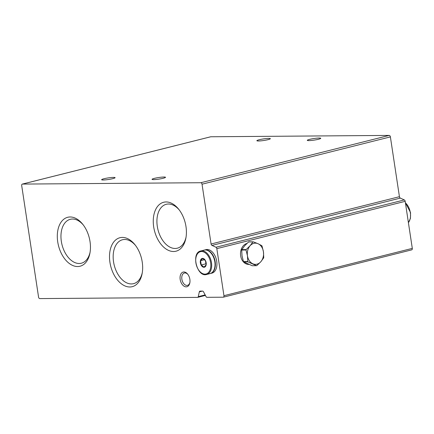 <?xml version="1.0" encoding="UTF-8"?>
<svg xmlns="http://www.w3.org/2000/svg" width="434" height="434" viewBox="0 0 434 434"><rect width="100%" height="100%" fill="white"/><g stroke="black" fill="none" stroke-linecap="round" stroke-linejoin="round"><path stroke-width="0.65" d="M142.309 272.574A22.644 14.251 75.9 0 1 133.558 283.668A22.644 14.251 75.9 0 1 114.218 265.179A22.644 14.251 75.9 0 1 122.524 239.747A22.644 14.251 75.9 0 1 135.479 245.389M187.938 274.489A6.364 4.004 -104.1 0 0 184.39 273.013A6.364 4.004 -104.1 0 0 181.868 279.214A6.364 4.004 -104.1 0 0 187.488 285.35A6.364 4.004 -104.1 0 0 189.918 282.371M38.566 297.106L21.7 185.573A1.514 0.955 75.9 0 1 22.302 184.097A1.514 0.955 75.9 0 1 22.443 184.081L200.844 182.725A1.514 0.955 75.9 0 1 202.038 184.206L211.081 244.006A1.514 0.955 75.9 0 0 211.971 245.416A454.349 285.93 75.9 0 1 215.958 247.244A1.514 0.955 75.9 0 1 216.832 248.649L223.949 295.7A1.514 0.955 75.9 0 1 223.347 297.176A1.514 0.955 75.9 0 1 223.206 297.198L206.991 297.317A1.514 0.955 75.9 0 1 206.036 296.579L203.524 291.838A1.514 0.955 75.9 0 0 202.575 291.1L200.058 291.116A1.514 0.955 75.9 0 0 199.917 291.138A1.514 0.955 75.9 0 0 199.331 291.865L198.257 296.639A1.514 0.955 75.9 0 1 197.676 297.371A1.514 0.955 75.9 0 1 197.53 297.388L39.76 298.587A1.514 0.955 75.9 0 1 38.566 297.106M210.517 136.835A1.514 0.955 75.9 0 1 210.653 136.786A1.514 0.955 75.9 0 1 210.794 136.764L389.195 135.413A1.514 0.955 75.9 0 1 390.388 136.894L399.432 196.694L211.081 244.006M113.502 177.408A6.814 0.803 171.4 0 1 115.102 177.68A6.814 0.803 171.4 0 1 108.484 179.492A6.814 0.803 171.4 0 1 101.627 179.719A6.814 0.803 171.4 0 1 105.983 178.298A6.814 0.803 171.4 0 1 113.502 177.408M319.164 138.034A6.814 0.803 171.4 0 1 320.764 138.305A6.814 0.803 171.4 0 1 314.145 140.111A6.814 0.803 171.4 0 1 307.288 140.339A6.814 0.803 171.4 0 1 311.65 138.918A6.814 0.803 171.4 0 1 319.164 138.034M268.749 138.413A6.814 0.803 171.4 0 1 270.349 138.685A6.814 0.803 171.4 0 1 263.731 140.497A6.814 0.803 171.4 0 1 256.874 140.724A6.814 0.803 171.4 0 1 261.23 139.298A6.814 0.803 171.4 0 1 268.749 138.413M163.916 177.029A6.814 0.803 171.4 0 1 165.517 177.3A6.814 0.803 171.4 0 1 158.898 179.112A6.814 0.803 171.4 0 1 152.041 179.34A6.814 0.803 171.4 0 1 156.397 177.913A6.814 0.803 171.4 0 1 163.916 177.029M411.557 249.881A1.514 0.955 75.9 0 0 411.698 249.865A1.514 0.955 75.9 0 0 412.3 248.389L405.182 201.338A1.514 0.955 75.9 0 0 404.309 199.933A454.349 285.93 75.9 0 0 400.322 198.105A1.514 0.955 75.9 0 1 399.432 196.694M189.875 279.371A7.573 4.763 75.9 0 1 189.853 282.778A7.573 4.763 75.9 0 1 184.976 286.646A7.573 4.763 75.9 0 1 180.181 279.447A7.573 4.763 75.9 0 1 182.144 272.547A7.573 4.763 75.9 0 1 187.689 274.163A7.573 4.763 75.9 0 1 189.875 279.371M185.991 226.613A25.237 15.879 75.9 0 1 185.915 237.962A25.237 15.879 75.9 0 1 164.106 247.516A25.237 15.879 75.9 0 1 154.965 211.125A25.237 15.879 75.9 0 1 178.705 209.242A25.237 15.879 75.9 0 1 185.991 226.613M142.238 262.076A25.237 15.879 75.9 0 1 142.162 273.425A25.237 15.879 75.9 0 1 120.354 282.984A25.237 15.879 75.9 0 1 111.212 246.593A25.237 15.879 75.9 0 1 134.952 244.705A25.237 15.879 75.9 0 1 142.238 262.076M90.033 241.629A25.237 15.879 75.9 0 1 89.957 252.979A25.237 15.879 75.9 0 1 68.143 262.537A25.237 15.879 75.9 0 1 59.008 226.147A25.237 15.879 75.9 0 1 82.742 224.259A25.237 15.879 75.9 0 1 90.033 241.629M90.098 252.127A22.644 14.251 75.9 0 1 81.348 263.221A22.644 14.251 75.9 0 1 62.013 244.733A22.644 14.251 75.9 0 1 70.313 219.3A22.644 14.251 75.9 0 1 83.274 224.942M186.061 237.105A22.644 14.251 75.9 0 1 177.305 248.199A22.644 14.251 75.9 0 1 157.971 229.716A22.644 14.251 75.9 0 1 166.276 204.284A22.644 14.251 75.9 0 1 179.231 209.926M202.591 258.366A4.546 2.859 75.9 0 1 206.123 265.038A4.546 2.859 75.9 0 1 201.088 265.076A4.546 2.859 75.9 0 1 202.591 258.366M200.595 260.682L202.694 258.518L205.439 260.644L206.09 264.935L203.991 267.1L201.24 264.973L200.595 260.682L204.517 259.695M200.774 250.96L204.121 250.12A12.114 7.628 75.9 0 1 205.271 249.973A12.114 7.628 75.9 0 1 214.673 260.91A12.114 7.628 75.9 0 1 210.023 273.621L206.676 274.462C197.041 277.7 190.748 252.659 200.774 250.96A12.114 7.628 75.9 0 1 201.924 250.814A12.114 7.628 75.9 0 1 211.32 261.751A12.114 7.628 75.9 0 1 206.676 274.462M204.295 250.082A12.114 7.628 75.9 0 1 204.463 250.033A12.114 7.628 75.9 0 1 205.618 249.886A12.114 7.628 75.9 0 1 215.014 260.823A12.114 7.628 75.9 0 1 210.365 273.534A12.114 7.628 75.9 0 1 210.197 273.577M204.463 250.033L206.025 249.642A12.114 7.628 75.9 0 1 207.175 249.496A12.114 7.628 75.9 0 1 216.571 260.433A12.114 7.628 75.9 0 1 211.928 273.143L210.365 273.534M206.112 263.747L201.24 264.973M253.25 241.825A12.114 9.309 -90.4 0 0 252.919 241.906L250.087 245.742A10.6 8.143 -90.4 0 1 258.078 243.734L261.778 245.66A12.114 9.309 -90.4 0 1 262.006 245.991L263.433 251.747L263.747 257.514A12.114 9.309 -90.4 0 1 263.633 257.932L260.801 261.767A10.6 8.143 -90.4 0 1 252.81 263.774A10.6 8.143 -90.4 0 1 247.451 255.762A10.6 8.143 -90.4 0 1 250.087 245.742L246.132 249.588L241.819 249.621L244.657 245.785L248.606 241.939A12.114 9.309 -90.4 0 1 248.942 241.857L253.25 241.825L258.078 243.734A10.6 8.143 -90.4 0 1 263.433 251.747A10.6 8.143 -90.4 0 1 260.801 261.767L256.847 265.613A12.114 9.309 -90.4 0 1 256.516 265.695L252.208 265.727L243.675 261.892A12.114 9.309 -90.4 0 1 243.452 261.561L242.026 255.805L241.711 250.038A12.114 9.309 -90.4 0 1 241.819 249.621M256.516 265.695L247.988 261.859A12.114 9.309 -90.4 0 1 247.765 261.528L247.451 255.762L246.024 250.006A12.114 9.309 -90.4 0 1 246.132 249.588M246.024 250.006L241.711 250.038M247.765 261.528L243.452 261.561M247.988 261.859L243.675 261.892M252.919 241.906L248.606 241.939M248.758 264.409L248.736 264.409A10.6 8.143 -90.4 0 1 240.664 255.816A10.6 8.143 -90.4 0 1 246.951 243.431M210.794 136.764L22.443 184.081M389.195 135.413L200.844 182.725M390.388 136.894L202.038 184.206M400.322 198.105L211.971 245.416M404.309 199.933L215.958 247.244M405.182 201.338L216.832 248.649M412.3 248.389L223.949 295.7M202.385 291.1L199.331 291.865M205.152 294.908L198.257 296.639M201.56 251.525A11.512 7.242 75.9 0 1 210.506 268.429A11.512 7.242 75.9 0 1 197.741 268.527A11.512 7.242 75.9 0 1 201.56 251.525M408.399 222.599A12.114 7.628 -104.1 0 0 405.416 202.857M210.653 136.786L22.302 184.097M411.698 249.865L223.347 297.176M205.428 295.424L197.676 297.371M408.416 222.685L410.439 218.335L410.542 212.606L405.383 202.651"/></g></svg>

